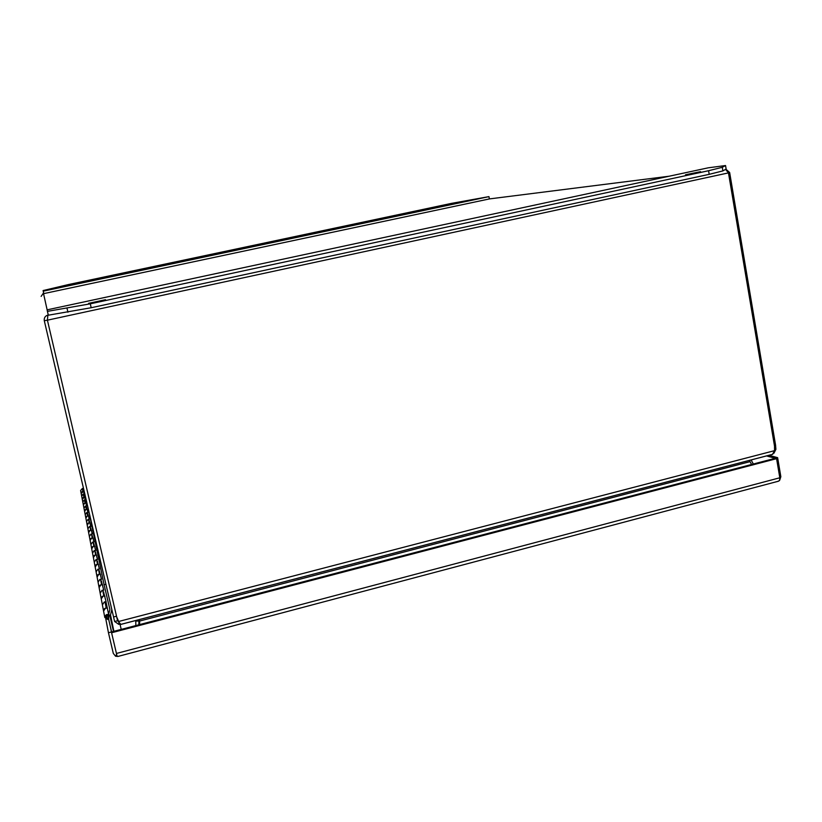 <?xml version="1.0" encoding="UTF-8"?>
<svg xmlns="http://www.w3.org/2000/svg" width="822" height="822" viewBox="0 0 822 822"><rect width="100%" height="100%" fill="white"/><g stroke="black" fill="none" stroke-linecap="round" stroke-linejoin="round"><path stroke-width="1.23" d="M121.214 629.405L120.012 624.175L121.214 629.405M725.908 169.188L729.648 172.507L728.415 172.774M44.296 320.714L44.254 320.508C44.008 317.754 45.21 315.946 47.871 315.093L47.409 320.179L44.296 320.714L114.618 621.494L117.587 620.723L116.745 617.147M48.272 315.001L43.422 293.074L41.141 296.393M728.467 172.897L774.519 446.099L774.55 450.651L118.666 621.483L116.703 616.962L47.409 320.179L728.467 172.897L725.569 169.373M774.673 449.675L775.896 449.357L775.567 445.092L729.648 172.507M775.896 449.357L773.882 453.302M118.923 622.038L118.82 624.401L114.618 621.494M116.94 617.846L117.587 620.723L120.885 624.401L772.444 454.381L774.55 450.651M118.82 624.401L120.207 624.134M751.205 460.166L752.449 459.59M138.887 620.384L138.918 621.052L135.938 621.062L137.233 620.209M751.606 464.461L749.828 461.286M136.606 620.281L139.545 620.538M753.363 464.009L751.339 460.423M135.784 620.487L135.825 625.583M139.627 624.586L139.627 621.052L750.054 461.635M138.826 624.802L138.918 621.052M139.596 624.597L139.586 621.052M105.514 299.701L88.571 303.339L105.514 299.701M700.57 171.664L685.497 174.767L700.57 171.664M708.585 170.719L722.291 167.308L725.549 165.541L708.276 167.811L47.111 309.853L47.419 311.374L90.297 303.821L708.585 170.719L709.201 174.336L722.898 170.894L726.134 169.055L725.549 165.541M47.419 311.374L48.313 315.196L91.191 307.736L709.201 174.336M446.182 204.791L455.717 202.808L446.182 204.791M68.072 284.946L78.45 282.747L68.072 284.946M68.37 284.576L43.104 290.556L43.227 291.173L488.956 196.622L451.555 203.363L68.37 284.576M488.956 196.622L489.388 198.924L669.159 176.216M43.227 291.173L43.792 293.608L489.388 198.924M84.06 496.961L83.012 494.125L84.234 494.063L83.063 488.658L83.31 491.299L82.56 489.45M107.148 615.935L108.576 616.777L107.672 618.154L106.254 617.301L107.148 615.935M113.508 631.43L109.727 615.175M110.487 614.877L113.898 631.327M83.7 491.453L81.142 493.282L82.457 491.299M85.252 502.951L84.163 499.971L85.416 499.91L84.255 495.913M84.861 497.166L82.231 499.046L83.587 497.012M86.516 509.25L85.385 506.116L86.67 506.054L85.437 501.8M86.084 503.167L84.121 503.3L83.382 505.088L84.769 503.002M87.841 515.877L86.659 512.579L87.975 512.507L86.68 507.986M87.358 509.465C85.622 509.024 84.697 509.681 84.594 511.438L86.012 509.301M89.228 522.854L88.529 519.319L88.005 519.381L89.362 519.309L87.995 514.5M88.704 516.103C86.916 515.641 85.971 516.319 85.868 518.127L87.327 515.928M90.708 530.231L89.958 526.491L89.423 526.553L90.81 526.481L89.372 521.354M90.122 523.09C88.283 522.617 87.317 523.316 87.214 525.176L87.882 528.71M92.259 538.02L91.468 534.064L90.923 534.125L92.352 534.053L90.831 528.577M91.622 530.467C89.732 529.985 88.735 530.704 88.632 532.605L90.163 530.293M93.903 546.26L93.071 542.078L92.506 542.14L93.975 542.068L92.362 536.211M93.205 538.256C91.263 537.763 90.235 538.502 90.122 540.465L91.704 538.081M95.65 555.004L94.766 550.565L94.181 550.637L95.701 550.555L93.996 544.277M94.879 546.507C92.876 546.003 91.828 546.764 91.715 548.788L93.338 546.322M97.51 564.282L96.564 559.577L95.969 559.638L97.52 559.556L95.712 552.826M96.647 555.251C94.592 554.737 93.513 555.518 93.389 557.604L95.064 555.066M99.483 574.167L98.476 569.143L97.859 569.214L99.462 569.132L97.541 561.899M98.537 564.539C96.421 564.015 95.301 564.827 95.177 566.964L96.082 571.722M101.589 584.699L100.52 579.346L99.873 579.418L101.538 579.325L99.483 571.547M100.541 574.424C98.352 573.89 97.201 574.722 97.078 576.931L98.044 582.007M103.829 595.95L102.688 590.227L102.031 590.309L103.747 590.206L101.353 580.928M102.678 584.966C100.428 584.411 99.226 585.285 99.102 587.566L100.942 584.771M106.244 608.003L105.011 601.879L104.332 601.961L106.11 601.848L103.767 592.785M104.969 596.227C102.637 595.662 101.394 596.556 101.26 598.919L103.161 596.032M107.631 618.165L107.61 619.449L104.805 617.486C105.843 613.942 107.559 613.531 109.953 616.243M107.415 608.29C105 607.705 103.716 608.64 103.582 611.085L105.545 608.095M111.607 631.923L108.607 619.12L108.668 616.582C107.477 615.226 106.613 615.431 106.089 617.209L107.281 618.185M108.329 617.723L108.607 619.12M84.234 495.491L83.659 494.957M85.426 501.369L84.83 500.824M86.67 507.554L86.063 506.989M87.975 514.048L87.358 513.473M89.362 520.891L88.725 520.295M90.81 528.104L90.163 527.498M92.352 535.718L91.674 535.101M93.975 543.774L93.287 543.137M95.701 552.312L94.982 551.654M97.52 561.364L96.791 560.696M99.462 570.992L98.712 570.304M101.538 581.257L100.757 580.538M103.747 592.2L102.935 591.46M106.1 603.913L105.267 603.143M105.915 584.278L104.096 584.74L109.891 609.503L108.638 614.332L106.038 602.094L106.12 604.509M104.332 601.961L102.39 604.9L104.805 617.486M102.031 590.309L100.161 593.145L102.37 604.725M99.873 579.418L98.065 582.161L100.13 592.981M98.856 574.239L97.099 577.065M97.859 569.214L96.102 571.876L97.068 576.941M96.904 564.354L95.198 567.098M95.969 559.638L94.263 562.217L95.167 566.975M94.181 550.637L92.537 553.124L94.242 562.063M92.506 542.14L90.903 544.565L92.506 552.98M90.923 534.125L89.362 536.489L90.882 544.421M89.423 526.553L87.903 528.844L89.341 536.345M88.704 522.915L87.235 525.289M88.005 519.381L86.526 521.61L87.204 525.176M86.659 512.579L85.221 514.747L86.505 521.477M85.385 506.116L83.978 508.222L85.2 514.613M84.163 499.971L82.796 502.026L83.957 508.099M83.012 494.125L81.676 496.128L82.775 501.913M82.919 491.248L82.364 488.494L80.607 490.508L81.655 496.015M104.096 584.74L88.971 511.787M111.843 609.636L110.179 616.058L108.638 614.332M83.063 488.658L83.32 487.641M84.255 495.974L84.101 495.245M85.437 501.872L85.673 503.002M86.68 508.058L86.526 507.297M87.995 514.572L87.841 513.781M89.372 521.425L89.68 522.915M90.831 528.649L90.667 527.827M92.362 536.283L92.732 538.081M93.996 544.359L93.821 543.486M95.712 552.908L96.153 555.066M97.541 561.981L97.356 561.066M99.483 571.629L99.298 570.684M103.767 592.878L103.562 591.861M106.12 604.612L105.915 603.564M110.22 625.963L111.453 632.097M117.495 656.408L115.573 656.223L113.302 653.408L108.453 632.745L777.633 457.659L780.838 476.709L779.831 479.801M766.484 455.912L776.585 458.676L111.587 632.755L117.104 656.244L118.347 656.336M777.766 481.384L779.585 480.531L779.811 477.777L776.585 458.676M116.632 654.291L115.573 656.223M108.453 632.745L105.812 619.017M111.422 631.974L111.587 632.755M768.899 455.285L777.633 457.659M775.567 445.092L774.406 445.401M116.529 616.212L113.559 616.983M722.291 167.308L722.898 170.894M90.297 303.821L91.191 307.736M67.034 308.322L67.938 312.216M779.811 477.777L116.436 653.459M120.711 624.412L772.783 454.268M85.283 501.122L85.663 503.002M89.208 520.624L89.67 522.915M92.198 535.441L92.732 538.071M95.537 552.014L96.143 555.066M108.442 616.099L108.576 616.777M106.12 616.623L106.254 617.301M117.885 656.459L778.557 481.178"/></g></svg>
